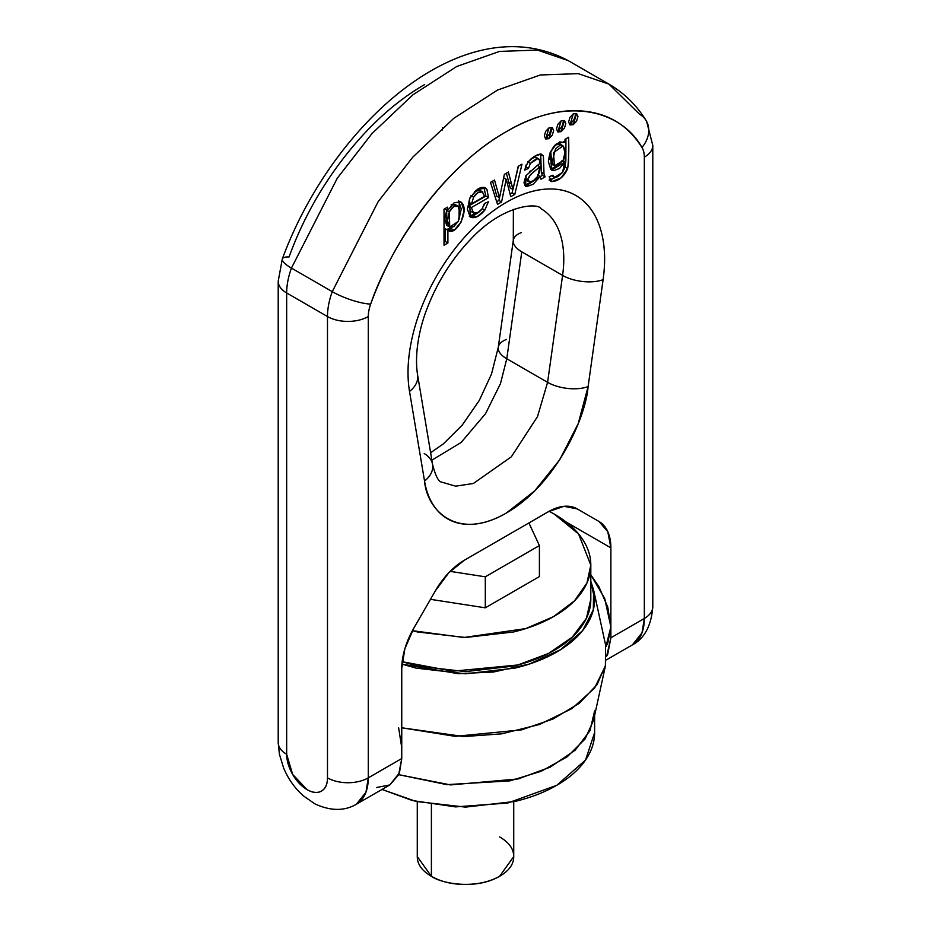 <?xml version="1.0" encoding="UTF-8"?>
<svg xmlns="http://www.w3.org/2000/svg" width="931" height="931" viewBox="0 0 931 931"><rect width="100%" height="100%" fill="white"/><g stroke="black" fill="none" stroke-linecap="round" stroke-linejoin="round"><path stroke-width="1.4" d="M556.796 785.287L585.552 760.022L594.618 732.581C594.618 742.461 591.336 751.969 584.784 761.104C578.232 770.24 568.911 778.304 556.796 785.287C544.693 792.281 530.728 797.669 514.913 801.451L465.5 807.119L416.087 801.451L382.013 789.453L412.445 800.544L455.492 806.898L507.686 803.034L556.796 785.287M594.618 710.877L589.998 730.637L575.114 750.27L550.209 767.132L518.171 778.933L450.523 784.914L398.689 774.662L446.845 784.635L509.967 780.865L541.202 771.264L567.247 756.763L585.075 738.993L593.606 720.163L605.569 665.223L596.98 684.739L579.245 703.324L553.235 718.918L521.535 729.869L455.201 736.351L401.75 727.786L463.871 736.561L501.704 733.837L539.468 724.481L571.913 708.619L594.537 688.114L605.406 665.944L605.569 644.904L593.862 591.104M431.402 804.489L431.402 876.292C440.002 882.844 473.891 890.595 499.598 876.292L513.726 856.601C513.726 864.294 509.024 870.857 499.598 876.292C490.183 881.727 478.813 884.45 465.5 884.45C452.187 884.45 440.817 881.727 431.402 876.292L431.402 804.489M417.274 856.601L431.402 876.292C421.976 870.857 417.274 864.294 417.274 856.601L417.274 801.731M499.598 836.911C509.024 842.357 513.726 848.921 513.726 856.601L513.726 801.731M590.813 581.305L593.606 589.951L593.315 609.805L582.597 630.659L560.509 649.722L529.227 664.082L493.395 672.031L458.168 673.672L401.924 664.129L416.087 668.121L465.5 673.8L514.913 668.121C530.728 664.338 544.693 658.95 556.796 651.956C568.911 644.974 578.232 636.909 584.784 627.773C591.336 618.65 594.618 609.13 594.618 599.25L590.813 581.247M402.169 661.685L452.664 671.216L517.857 664.978L548.51 653.457L572.251 637.153L586.425 618.242L590.813 599.25C590.813 608.839 587.636 618.079 581.281 626.935C574.916 635.803 565.862 643.624 554.108 650.408C542.366 657.193 528.808 662.418 513.458 666.096L465.5 671.6L417.542 666.096L402.157 661.697M554.108 513.982L578.582 533.963L590.813 565.14L586.949 582.969L574.485 600.856L553.398 616.706L525.643 628.623L463.789 637.491L412.41 630.683L417.542 631.986L465.5 637.491L513.458 631.986C528.808 628.32 542.366 623.083 554.108 616.299C565.862 609.514 574.916 601.694 581.281 592.826C587.636 583.97 590.813 574.741 590.813 565.14C590.813 555.551 587.636 546.322 581.281 537.455C574.916 528.587 565.862 520.766 554.108 513.982L549.162 511.27L554.108 513.982M539.41 576.58L485.307 607.815L430.471 599.331L485.307 607.815L485.307 576.813L450.127 571.366L485.307 576.813L539.41 545.566L528.913 522.954L539.41 545.566L539.41 576.58L539.41 545.566L485.307 576.813L485.307 607.815L539.41 576.58M424.687 84.535C396.28 100.932 369.91 124.614 345.564 155.558C321.218 186.514 302.377 220.31 289.052 256.968A28.861 6.889 -160 0 0 282.326 258.911L278.206 281.185A28.861 16.665 0 0 0 286.667 292.974A28.861 16.665 180 0 1 278.206 281.185L278.206 742.496L279.428 754.319L283.652 768.087C288.214 778.933 294.766 788.161 303.308 795.784L314.818 803.825C330.458 811.099 344.295 811.25 356.34 804.268A57.722 33.33 -120 0 0 368.292 777.851L365.964 792.211L356.34 804.268L389.798 784.949L399.422 772.893L401.75 758.532L401.75 668.598L401.75 758.532L368.292 777.851A28.861 16.665 180 0 1 327.479 777.851A28.861 16.665 60 0 1 307.067 789.628A28.861 16.665 60 0 1 286.667 754.285A28.861 16.665 180 0 1 278.206 742.496A28.861 16.665 0 0 0 286.667 754.285L286.667 292.974A57.722 33.33 -60 0 1 291.438 268.093A28.861 6.889 -160 0 1 282.326 258.911A28.861 6.889 20 0 0 291.438 268.093A57.722 33.33 120 0 0 286.667 292.974L327.479 316.54L327.479 777.851C327.479 784.356 325.489 788.755 321.498 791.059C317.518 793.363 312.711 792.886 307.067 789.628L292.637 774.394L286.667 754.285L286.667 292.974L327.479 316.54A57.722 33.33 -60 0 1 332.251 291.659L291.438 268.093L337.266 178.24L371.981 133.564L412.875 94.834L456.749 66.485L499.516 51.414L537.455 50.076L568.131 60.573L537.455 50.076L499.516 51.414L456.749 66.485L412.875 94.834L371.981 133.564L337.266 178.24L291.438 268.093L332.251 291.659L378.079 201.794L412.794 157.13L453.688 118.4L497.561 90.039L540.341 74.98L578.279 73.642L608.955 84.127L639.562 114.234A28.861 22.53 147.9 0 1 645.998 120.367A28.861 22.53 147.9 0 1 641.948 147.482C628.623 126.22 609.782 114.164 585.436 111.324C561.09 108.485 534.72 115.269 506.313 131.667C477.917 148.064 451.535 171.746 427.189 202.69C402.855 233.634 384.014 267.441 370.678 304.1A28.861 16.665 120 0 0 368.292 316.54L368.292 777.851L401.75 758.532L398.643 774.767L389.798 784.949L376.555 787.521M441.62 482.095L455.655 486.18L473.402 483.468L511.375 456.76L537.513 416.588L547.591 382.327A28.861 13.511 8 0 0 588.101 386.598A28.861 13.511 -172 0 1 547.591 382.327L506.778 358.761L521.779 251.836L506.778 358.761A28.861 13.511 -172 0 1 498.283 347.286A28.861 13.511 8 0 0 506.778 358.761L500.471 383.63L485.54 413.69L461.066 442.528L431.868 460.147L461.066 442.528L485.54 413.69L500.471 383.63L506.778 358.761L547.591 382.327L562.592 275.401A110.126 63.587 -60 0 0 541.272 208.87A110.126 63.587 -60 0 1 562.592 275.401L521.779 251.836L562.592 275.401A28.861 13.511 8 0 0 603.102 279.672L588.101 386.598L578.232 423.582L559.694 459.798L534.72 490.87L506.313 513.051C496.549 518.683 487.088 522.221 477.917 523.664C468.735 525.107 460.414 524.362 452.932 521.43C445.46 518.509 439.281 513.575 434.393 506.627C429.517 499.679 426.223 491.149 424.536 481.024L409.524 391.439C407.01 376.368 407.627 359.657 411.386 341.281C415.145 322.917 421.696 304.612 431.03 286.364C440.363 268.128 451.616 251.661 464.778 236.974C477.94 222.288 491.789 210.755 506.313 202.364C520.836 193.974 534.685 189.528 547.847 189.016C561.021 188.504 572.262 191.972 581.607 199.432C590.941 206.891 597.493 217.633 601.251 231.668C605.01 245.703 605.627 261.704 603.102 279.672A138.987 80.241 120 0 0 506.313 202.364A138.987 80.241 120 0 0 409.524 391.439A28.861 19.307 -9.5 0 0 417.6 374.984A28.861 19.307 170.5 0 1 409.524 391.439L424.536 481.024A28.861 19.307 -9.5 0 0 432.601 464.581A28.861 19.307 170.5 0 1 424.536 481.024C426.712 509.117 456.26 542.075 506.313 513.051C556.366 484.283 585.925 417.193 588.101 386.598L603.102 279.672A28.861 13.511 -172 0 1 562.592 275.401L547.591 382.327L537.513 416.588L511.375 456.76L473.402 483.468L455.655 486.18L441.62 482.095C438.524 481.769 435.522 475.892 432.589 464.476L417.588 374.89C414.248 354.257 419.322 328.364 426.817 309.232C436.814 283.024 451.104 260.052 469.713 240.303C502.798 203.831 538.56 202.667 540.969 208.695M577.092 508.826L598.924 521.441A57.722 33.33 -60 0 1 610.876 547.859L566.246 522.093L610.876 547.859L610.876 626.935L607.768 643.181L605.906 646.626L610.876 626.935L610.876 547.859L607.768 531.613L598.924 521.441L577.092 508.826M645.998 120.367C636.432 105.063 624.073 92.984 608.955 84.127L578.279 73.642L540.341 74.98L497.561 90.039L453.688 118.4L412.794 157.13L378.079 201.794L332.251 291.659A28.861 6.889 20 0 0 370.678 304.1C389.984 246.901 442.784 167.382 506.313 131.667C569.853 94.019 622.653 112.57 641.948 147.482A28.861 16.665 -60 0 1 644.333 157.164A28.861 16.665 0 0 0 652.794 145.387A28.861 16.665 180 0 1 644.333 157.164L644.333 618.475A57.722 33.33 60 0 1 632.382 644.904L642.006 632.836L644.333 618.475L610.876 637.793L606.651 656.239L607.768 654.039L610.876 637.793L610.876 626.935L604.731 598.517L590.813 574.776L598.924 586.716L607.768 607.105L610.876 626.935L610.876 637.793L644.333 618.475L644.333 157.164A28.861 16.665 120 0 0 641.948 147.482A28.861 22.53 -32.1 0 0 646.184 120.669M464.313 560.253L548.324 511.747A57.722 33.33 -60 0 1 577.185 508.885L563.942 506.313L548.324 511.747L464.313 560.253A57.722 33.33 -60 0 0 435.452 590.72L448.684 572.856L464.313 560.253M413.701 628.367L435.452 590.72L413.701 628.367A57.722 33.33 -60 0 0 401.75 668.598L404.857 648.767L413.701 628.367M401.75 747.674L398.643 727.844M513.295 240.373A28.861 13.511 8 0 0 521.779 251.836A28.861 13.511 -172 0 1 513.295 240.373A28.861 13.511 -172 0 1 521.476 232.541M498.283 347.286A28.861 13.511 -172 0 1 506.464 339.466M442.469 129.968L442.528 127.71M461.334 202.33L454.2 202.737L447.567 210.511L444.878 208.963L447.567 210.511L447.567 207.159L444.017 209.196L444.017 245.237L447.904 242.991L445.227 241.443L445.227 228.712L445.227 241.443L447.904 242.991L447.904 230.26L445.227 228.712L448.02 230.201C455.946 237.393 470.19 209.708 461.334 202.33L460.019 201.573L461.334 202.33L463.952 210.697L461.229 221.939L454.572 229.736L447.904 230.26L447.904 242.991L444.017 245.237L444.017 209.196L447.567 207.159L447.567 210.511L454.2 202.737L460.705 201.887M474.531 191.565L479.674 190.285L482.782 192.03L479.674 190.285L474.531 191.565M470.923 195.673L473.611 197.221C476.148 193.089 479.069 191.297 482.363 191.844L484.539 196.313L482.363 191.844L477.684 192.798L473.611 197.221L471.563 203.796L473.611 197.221L470.923 195.673M554.457 177.39L552.933 175.179L549.15 176.692L551.746 181.615L550.151 180.695L551.746 181.615C558.716 181.079 564.011 176.75 567.642 168.627C568.701 159.853 569.027 149.402 568.608 137.264L565.024 139.336L564.931 142.513L563.383 141.617L564.931 142.513L564.186 141.978L556.412 143.898L550.163 152.568L551.687 170.082L564.652 162.169L561.975 160.621L564.652 162.169L562.627 172.305L564.337 167.894L564.652 162.169L559.508 168.464L553.701 170.664L550.791 169.407L548.371 161.61L549.767 153.615L553.736 146.47L559.717 141.931L564.931 142.513L565.024 139.336L568.608 137.264L568.562 162.331L567.642 168.627L561.044 177.926L551.746 181.615L549.15 176.692L552.933 175.179L554.457 177.39L558.775 175.912L562.627 172.305L554.457 177.39L551.28 175.645M499.505 197.768L504.369 174.353L508.384 172.037L512.981 189.424L518.195 166.381L521.988 164.182L514.796 194.37L510.758 196.697L506.243 179.264L503.462 177.763L506.15 179.322L501.588 201.992L497.526 204.343L490.474 182.383L494.512 180.044L499.505 197.768L496.828 196.22L492.58 181.161L496.828 196.22L499.505 197.768L504.369 174.353L508.384 172.037L511.468 183.896L508.78 182.348L510.211 187.922L508.78 182.348L511.468 183.896L512.9 189.47L512.108 192.822L510.037 194.02L512.108 192.822L518.195 166.381L521.988 164.182L514.796 194.37L512.108 192.822L514.796 194.37L510.758 196.697L506.243 179.264L503.555 177.716L506.243 179.264L501.588 201.992L498.9 200.444L496.689 201.724L498.9 200.444L499.447 197.733L498.9 200.444L501.588 201.992L497.526 204.343L490.474 182.383L494.512 180.044L499.505 197.768M554.469 165.846L553.503 152.579L563.139 145.934L559.566 145.597L555.574 148.774L552.409 160.935C552.688 164.764 554.05 166.533 556.47 166.242L563.057 160.656L554.469 165.846L551.78 164.287L550.745 151.229M554.981 145.131L560.055 144.107L562.731 145.667M562.312 145.457L563.139 145.934C565.617 149.868 565.594 154.779 563.057 160.656L564.977 152.626L563.139 145.934L562.312 145.457M529.262 181.976L529.262 181.976C524.048 178.729 534.941 170.932 539.945 166.789L537.257 165.241L539.945 166.789L537.746 176.296L539.573 172.026L539.945 166.789L530.542 174.574L528.145 178.845L529.262 181.976L533.312 180.777L537.746 176.296C534.615 180.416 531.787 182.301 529.262 181.976L526.341 180.311L525.899 175.773L525.456 177.297L526.341 180.311M470.271 217.098L469.515 198.71L476.346 190.075L485.342 187.957L486.913 189.365L484.225 187.806L486.913 189.365L488.531 197.64L485.842 196.08L483.911 187.434L485.842 196.08L468.654 206.007L470.83 211.349L473.518 212.896L477.696 212.745L482.083 208.905L484.399 203.517L488.403 201.771L484.83 210.092L477.103 216.69L470.271 217.098L467.362 209.138L470.085 197.523L477.929 189.028C481.909 186.677 484.9 186.782 486.913 189.365L488.531 197.64L471.342 207.555L473.518 212.896L471.342 207.555L468.654 206.007L471.342 207.555L488.531 197.64L485.842 196.08L468.654 206.007L470.83 211.349L473.518 212.896C476.276 213.99 479.128 212.664 482.083 208.905L484.399 203.517L488.403 201.771L484.83 210.092L482.153 208.544L484.83 210.092C479.488 216.504 474.635 218.832 470.271 217.098L470.504 217.237M479.442 211.686L474.414 215.142L469.271 216.213L479.395 211.709M484.842 203.33L483.317 206.682L484.842 203.33M480.477 190.75L482.363 191.844M469.748 198.21L468.875 202.248L469.748 198.21M539.945 163.309L536.593 166.149L539.945 163.309L539.84 160.563L539.2 159.224L537.501 158.794L533.847 160.376L530.402 163.402L528.401 168.476L524.595 170.117L527.819 162.25L534.545 156.35L541.016 153.999L543.39 155.977L544.018 173.876L545.089 176.878L541.004 179.241L540.201 176.483L533.172 184.28L526.643 186.619L523.944 182.802L525.945 175.703L536.593 166.149L525.945 175.703L525.643 186.258L540.201 176.483L541.004 179.241L545.089 176.878L542.412 175.331L540.213 176.587L542.412 175.331L541.342 172.328L540.55 153.976L543.39 155.977L541.016 153.999C536.838 154.36 532.439 157.106 527.819 162.25L524.595 170.117L528.401 168.476L530.402 163.402L537.501 158.794L539.2 159.224L539.945 163.309M570.598 123.078L573.287 124.626L569.981 124.963L573.287 113.838L576.592 113.512L573.287 124.626L569.981 124.963L568.608 121.938L569.981 117.329L573.287 113.838L576.592 113.512L577.953 116.538L576.592 121.146L573.287 124.626L570.598 123.078A6.61 3.817 120 0 0 575.277 114.99M546.299 137.113L548.987 138.661L545.682 138.987L548.987 127.873L552.292 127.535L548.987 138.661L545.682 138.987L544.321 135.961L545.682 131.352L548.987 127.873L552.292 127.535L553.666 130.561L552.292 135.17L548.987 138.661L546.299 137.113A6.61 3.817 120 0 0 550.977 129.013L549.604 133.622M558.449 130.096L561.137 131.643L557.832 131.969L561.137 120.855L564.442 120.53L561.137 131.643L557.832 131.969L556.47 128.944L557.832 124.347L561.137 120.855L564.442 120.53L565.815 123.555L564.442 128.152L561.137 131.643L558.449 130.096A6.61 3.817 120 0 0 563.127 121.996M525.293 167.114L526.19 164.903L525.712 166.928L528.401 168.476L525.293 167.114M530.751 159.085L534.813 157.234L537.501 158.794L534.813 157.234L530.751 159.085M530.484 182.732L524.537 185.129M530.333 170.99L529.623 171.513M518.451 166.23L514.191 184.105L518.451 166.23M506.394 173.189L508.78 182.348L506.394 173.189M537.513 174.935L540.201 176.483L537.513 174.935M448.567 225.896L447.055 225.523L446.624 210.336L449.301 211.884L447.52 220.752L449.324 226.792L453.734 226.605L458.192 221.462L449.731 227.071L449.301 211.884C452.268 206.449 455.247 204.634 458.25 206.426L453.758 206.449L449.301 211.884L446.624 210.336L444.843 219.204L446.636 225.244M527.714 161.854L530.402 163.402L527.714 161.854M451.884 228.176L446.822 229.503L454.351 226.21M459.041 219.355L459.251 201.375M448.02 230.201L448.73 230.725M445.227 241.443L444.017 242.141L445.227 241.443M458.657 200.782L461.264 209.149L458.541 220.391M455.573 204.878L451.07 204.901M542.412 175.331L541.342 172.328L544.018 173.876L543.39 155.977L540.702 154.43L541.342 172.328L544.018 173.876L545.089 176.878L542.412 175.331M510.211 187.922L512.9 189.47L510.211 187.922M550.43 169.046L558.228 165.73L550.43 169.046M549.802 180.149L559.415 175.482M563.86 169.803L564.954 167.08L567.642 168.627L564.954 167.103M458.192 221.462L459.972 213.083L458.25 206.426C460.566 210.255 460.542 215.27 458.192 221.462M470.9 211.384L473.518 212.896M468.875 202.248L471.563 203.796L484.539 196.313L471.563 203.796L468.875 202.248M550.861 181.301L551.746 181.615M565.873 160.784L564.954 167.08L565.932 138.812L565.873 160.784M558.367 176.378L549.069 180.067M551.024 163.67L552.188 164.531M550.582 151.578L549.721 159.387M560.45 144.386L556.878 144.037L555.062 145.05M451.686 204.564L454.991 204.448L458.25 206.426M536.209 157.432L539.2 159.224M644.333 618.475A28.861 16.665 0 0 0 652.794 606.698A28.861 16.665 180 0 1 644.333 618.475M370.678 304.1A28.861 6.889 -160 0 1 332.251 291.659A57.722 33.33 120 0 0 327.479 316.54A28.861 16.665 0 0 0 368.292 316.54A28.861 16.665 -60 0 1 370.678 304.1M368.292 316.54A28.861 16.665 180 0 1 327.479 316.54L327.479 777.851A28.861 16.665 0 0 0 368.292 777.851L368.292 316.54M424.222 453.548A28.861 19.307 170.5 0 1 432.601 464.581M594.618 732.581L594.618 715.543M590.813 599.25L590.813 565.14M608.955 84.127L568.131 60.573C464.278 5.388 332.32 123.148 282.337 258.888M430.622 452.734L443.331 443.912L462.207 425.141L479.244 400.539L491.475 374.122L498.294 347.24L513.295 240.314L513.365 209.382M447.055 225.523L449.731 227.071M646.649 121.507L652.794 145.387L652.794 606.698C651.328 625.737 644.52 638.468 632.382 644.904L606.418 659.893"/></g></svg>
